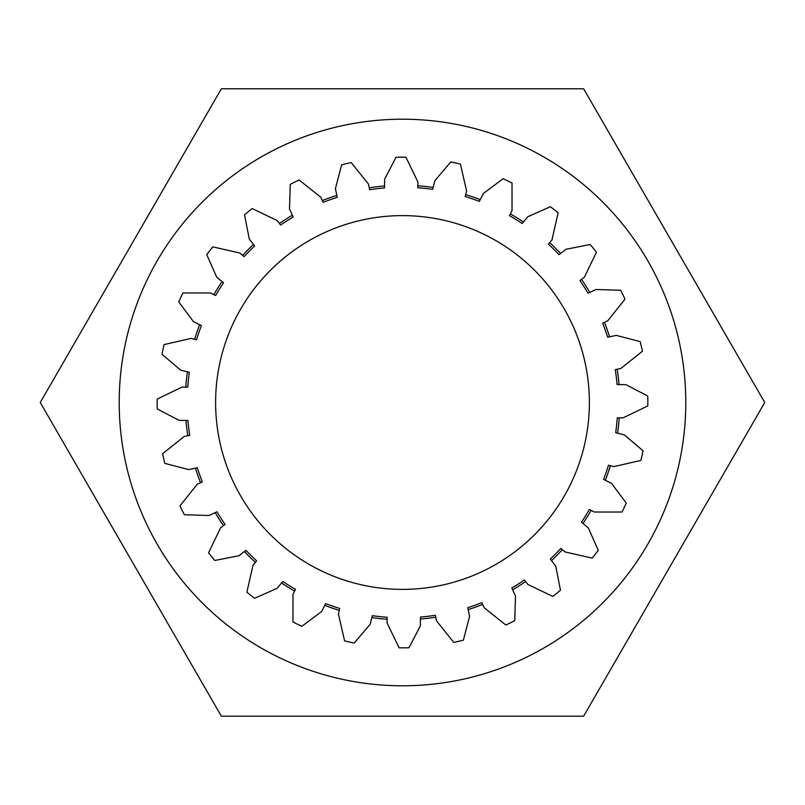 <?xml version="1.0" encoding="UTF-8"?>
<svg xmlns="http://www.w3.org/2000/svg" width="805" height="805" viewBox="0 0 805 805"><rect width="100%" height="100%" fill="white"/><g stroke="black" fill="none" stroke-linecap="round" stroke-linejoin="round"><path stroke-width="1.21" d="M215.609 402.5A186.891 186.891 0 0 1 495.94 240.655A186.891 186.891 0 0 1 495.94 564.345A186.891 186.891 0 0 1 215.609 402.5M399.079 647.814L387.074 622.919L387.175 617.254A215.307 215.307 0 0 1 372.302 615.674L370.169 624.288L354.23 643.044A245.344 245.344 0 0 1 344.58 640.911L338.412 613.953L339.77 608.459A215.307 215.307 0 0 1 325.623 603.609L321.628 611.538L301.905 626.27A245.344 245.344 0 0 1 292.98 622.044L292.97 594.392L295.516 589.341A215.307 215.307 0 0 1 282.797 581.462L277.141 588.294L254.642 598.276A245.344 245.344 0 0 1 246.873 592.168L253.012 565.211L256.614 560.854A215.307 215.307 0 0 1 245.978 550.338L238.944 555.742L214.784 560.471A245.344 245.344 0 0 1 208.576 552.783L220.55 527.869L225.038 524.417A215.307 215.307 0 0 1 216.998 511.799L208.938 515.502L184.335 514.737A245.344 245.344 0 0 1 179.998 505.862L197.215 484.238L202.357 481.873A215.307 215.307 0 0 1 197.326 467.786L188.652 469.597L164.834 463.378A245.344 245.344 0 0 1 162.57 453.758L184.174 436.511L189.718 435.344A215.307 215.307 0 0 1 187.947 420.492L179.082 420.331L157.247 408.96A245.344 245.344 0 0 1 157.186 399.079L182.081 387.074L187.746 387.175A215.307 215.307 0 0 1 189.326 372.302L180.712 370.169L161.956 354.23A245.344 245.344 0 0 1 164.089 344.58L191.047 338.412L196.541 339.77A215.307 215.307 0 0 1 201.391 325.623L193.462 321.628L178.73 301.905A245.344 245.344 0 0 1 182.956 292.98L210.608 292.97L215.66 295.516A215.307 215.307 0 0 1 223.538 282.797L216.706 277.141L206.724 254.642A245.344 245.344 0 0 1 212.832 246.873L239.789 253.012L244.146 256.614A215.307 215.307 0 0 1 254.662 245.978L249.258 238.944L244.529 214.784A245.344 245.344 0 0 1 252.217 208.576L277.131 220.55L280.583 225.038A215.307 215.307 0 0 1 293.201 216.998L289.498 208.938L290.263 184.335A245.344 245.344 0 0 1 299.138 179.998L320.762 197.215L323.127 202.357A215.307 215.307 0 0 1 337.215 197.326L335.403 188.652L341.622 164.834A245.344 245.344 0 0 1 351.242 162.57L368.489 184.174L369.656 189.718A215.307 215.307 0 0 1 384.508 187.947L384.669 179.082L396.04 157.247A245.344 245.344 0 0 1 405.921 157.186L417.926 182.081L417.825 187.746A215.307 215.307 0 0 1 432.698 189.326L434.831 180.712L450.77 161.956A245.344 245.344 0 0 1 460.42 164.089L466.588 191.047L465.23 196.541A215.307 215.307 0 0 1 479.377 201.391L483.372 193.462L503.095 178.73A245.344 245.344 0 0 1 512.02 182.956L512.03 210.608L509.485 215.66A215.307 215.307 0 0 1 522.204 223.538L527.859 216.706L550.358 206.724A245.344 245.344 0 0 1 558.127 212.832L551.989 239.789L548.386 244.146A215.307 215.307 0 0 1 559.022 254.662L566.056 249.258L590.216 244.529A245.344 245.344 0 0 1 596.425 252.217L584.45 277.131L579.962 280.583A215.307 215.307 0 0 1 588.002 293.201L596.062 289.498L620.665 290.263A245.344 245.344 0 0 1 625.002 299.138L607.785 320.762L602.643 323.127A215.307 215.307 0 0 1 607.674 337.215L616.348 335.403L640.166 341.622A245.344 245.344 0 0 1 642.43 351.242L620.826 368.489L615.282 369.656A215.307 215.307 0 0 1 617.053 384.508L625.918 384.669L647.753 396.04A245.344 245.344 0 0 1 647.814 405.921L622.919 417.926L617.254 417.825A215.307 215.307 0 0 1 615.674 432.698L624.288 434.831L643.044 450.77A245.344 245.344 0 0 1 640.911 460.42L613.953 466.588L608.459 465.23A215.307 215.307 0 0 1 603.609 479.377L611.538 483.372L626.27 503.095A245.344 245.344 0 0 1 622.044 512.02L594.392 512.03L589.341 509.485A215.307 215.307 0 0 1 581.462 522.204L588.294 527.859L598.276 550.358A245.344 245.344 0 0 1 592.168 558.127L565.211 551.989L560.854 548.386A215.307 215.307 0 0 1 550.338 559.022L555.742 566.056L560.471 590.216A245.344 245.344 0 0 1 552.783 596.425L527.869 584.45L524.417 579.962A215.307 215.307 0 0 1 511.799 588.002L515.502 596.062L514.737 620.665A245.344 245.344 0 0 1 505.862 625.002L484.238 607.785L481.873 602.643A215.307 215.307 0 0 1 467.786 607.674L469.597 616.348L463.378 640.166A245.344 245.344 0 0 1 453.758 642.43L436.511 620.826L435.344 615.282A215.307 215.307 0 0 1 420.492 617.053L420.331 625.918L408.96 647.753A245.344 245.344 0 0 1 399.079 647.814M221.375 716.219L40.25 402.5L221.375 88.781L583.625 88.781L764.75 402.5L583.625 716.219L221.375 716.219M617.204 369.254A217.259 217.259 0 0 1 619.015 384.549M685.79 402.5A283.29 283.29 0 0 0 260.85 157.166A283.29 283.29 0 0 0 260.85 647.834A283.29 283.29 0 0 0 685.79 402.5M619.216 417.855A217.259 217.259 0 0 1 617.586 433.171M610.371 465.703A217.259 217.259 0 0 1 605.37 480.263M591.091 510.37A217.259 217.259 0 0 1 582.981 523.461M562.363 549.634A217.259 217.259 0 0 1 551.536 560.582M525.615 581.512A217.259 217.259 0 0 1 512.624 589.783M482.688 604.424A217.259 217.259 0 0 1 468.188 609.596M435.747 617.204A217.259 217.259 0 0 1 420.452 619.015M387.145 619.216A217.259 217.259 0 0 1 371.829 617.586M339.297 610.371A217.259 217.259 0 0 1 324.737 605.37M294.63 591.091A217.259 217.259 0 0 1 281.539 582.981M255.366 562.363A217.259 217.259 0 0 1 244.418 551.536M223.488 525.615A217.259 217.259 0 0 1 215.217 512.624M200.576 482.688A217.259 217.259 0 0 1 195.404 468.188M187.796 435.747A217.259 217.259 0 0 1 185.985 420.452M185.784 387.145A217.259 217.259 0 0 1 187.414 371.829M194.629 339.297A217.259 217.259 0 0 1 199.63 324.737M213.909 294.63A217.259 217.259 0 0 1 222.019 281.539M242.637 255.366A217.259 217.259 0 0 1 253.464 244.418M279.385 223.488A217.259 217.259 0 0 1 292.376 215.217M322.312 200.576A217.259 217.259 0 0 1 336.812 195.404M369.254 187.796A217.259 217.259 0 0 1 384.549 185.985M417.855 185.784A217.259 217.259 0 0 1 433.171 187.414M465.703 194.629A217.259 217.259 0 0 1 480.263 199.63M510.37 213.909A217.259 217.259 0 0 1 523.461 222.019M549.634 242.637A217.259 217.259 0 0 1 560.582 253.464M581.512 279.385A217.259 217.259 0 0 1 589.783 292.376M604.424 322.312A217.259 217.259 0 0 1 609.596 336.812"/></g></svg>
